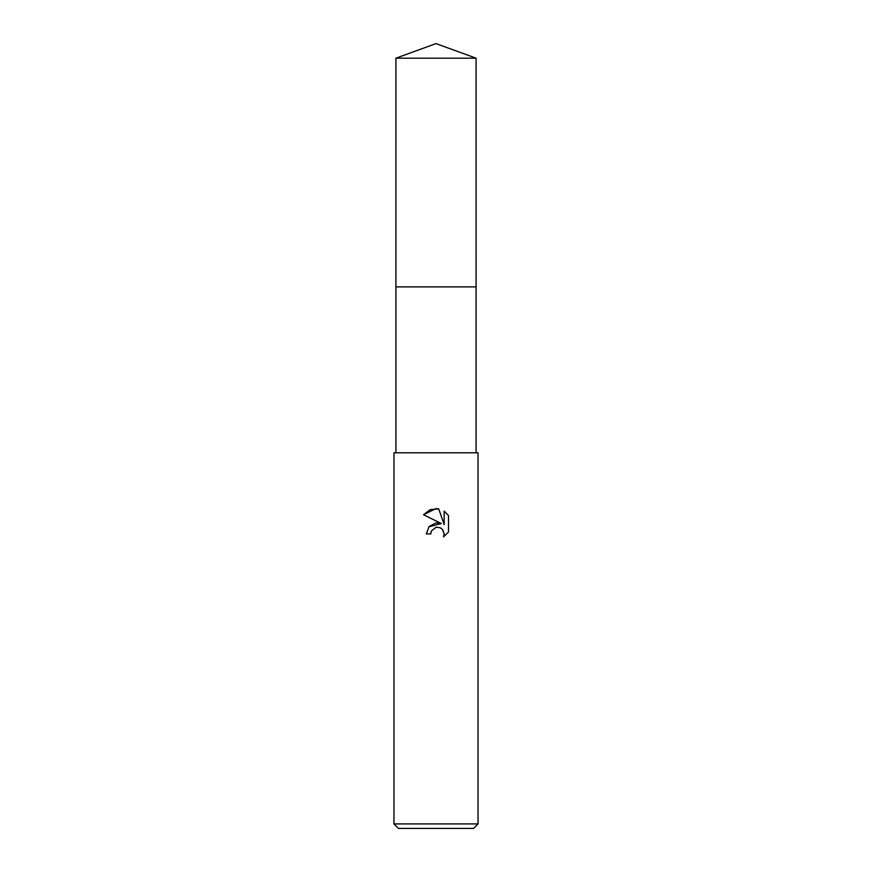 <?xml version="1.0" encoding="UTF-8"?>
<svg xmlns="http://www.w3.org/2000/svg" width="872" height="872" viewBox="0 0 872 872"><rect width="100%" height="100%" fill="white"/><g stroke="black" fill="none" stroke-linecap="round" stroke-linejoin="round"><path stroke-width="1.31" d="M395.921 452.819L395.921 286.888L476.079 286.888L476.079 452.819M436 527.342L431.455 530.895L430.746 533.937L426.332 533.937L429.068 526.568L436 522.884L441.352 523.538L423.509 514.742L436 508.583L438.714 508.877L444.164 524.573L444.164 511.134L448.491 515.505L448.491 532.094L443.467 536.901L444.175 533.893L442.213 529.151L440.033 527.691L436.218 527.298M436 823.92L478.041 823.92L478.041 452.819L393.959 452.819L393.959 823.92L436 823.92M393.959 823.92L398.439 828.4L473.561 828.4L478.041 823.92M430.746 533.937L431.193 531.484M442.758 529.773L444.175 533.893L443.467 536.901L448.491 532.094M441.352 523.538L428.85 526.83M431.455 530.895L435.956 527.353M448.491 515.505L444.164 511.134M438.714 508.877L430.223 509.619L423.509 514.742M436 43.6L476.079 58.184L476.09 286.888L395.91 286.888L395.921 58.184L436 43.6M395.921 58.184L476.079 58.184"/></g></svg>
